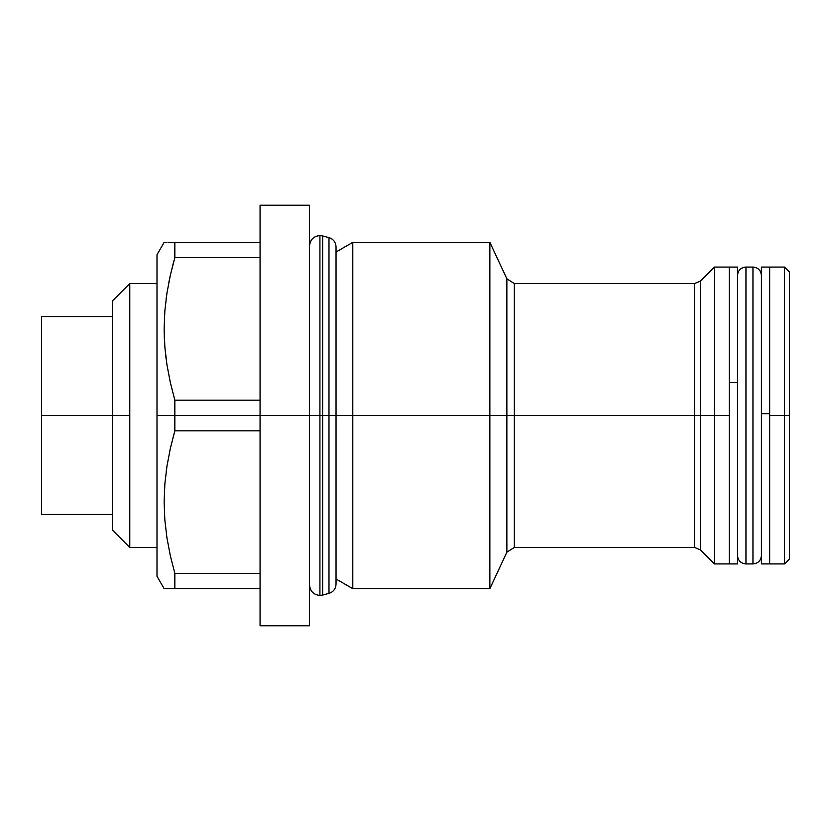 <?xml version="1.0" encoding="UTF-8"?>
<svg xmlns="http://www.w3.org/2000/svg" width="831" height="831" viewBox="0 0 831 831"><rect width="100%" height="100%" fill="white"/><g stroke="black" fill="none" stroke-linecap="round" stroke-linejoin="round"><path stroke-width="1.25" d="M309.537 245.976C310.15 239.671 313.619 236.212 319.925 235.589L322.615 235.942L322.615 415.5L319.925 415.5L319.925 595.412L319.925 415.5L319.925 595.412L319.925 415.5L309.537 415.5L319.925 415.5L319.925 235.589L319.925 415.5L319.925 235.589L319.925 415.5L322.615 415.5L322.615 235.942L322.615 415.5L328.983 415.5L328.983 593.344L328.983 415.5L336.036 415.5L328.983 415.5L328.983 237.656C333.345 239.058 335.693 242.122 336.036 246.838L336.036 415.5L352.791 415.5L352.791 242.34L352.791 415.5L489.864 415.5L489.864 242.34L489.864 415.5L700.336 415.5L700.336 549.852L700.336 415.5L714.411 415.5L714.411 267.073L714.411 415.5L729.254 415.5L729.254 267.073L729.254 382.582L737.502 382.582L737.502 267.073L729.254 267.073L729.254 415.5L714.411 415.5L714.411 563.927L714.411 415.5L700.336 415.5L700.336 549.852L694.508 547.432L694.508 283.568L514.347 283.568L514.347 547.432L514.347 283.568L514.347 415.5L506.868 415.5L506.868 552.2L506.868 278.8L489.864 242.34L352.791 242.34L336.036 252.011M322.615 415.5L322.615 595.058L328.983 593.344L328.983 415.5L322.615 415.5L322.615 595.058L322.615 415.5M737.502 275.539A8.455 8.455 0 0 1 745.958 267.094L745.958 267.094A8.455 8.455 180 0 0 737.502 275.539L737.502 275.528C738.001 270.397 740.816 267.582 745.958 267.073L752.959 267.073L745.958 267.094L745.958 563.927C740.816 563.418 738.001 560.603 737.502 555.472M745.958 563.906L745.958 267.094L752.959 267.094L752.959 563.906M745.958 563.927L752.959 563.927L752.959 267.094A8.455 8.455 0 0 1 761.414 275.539A8.455 8.455 180 0 0 752.959 267.094L752.959 267.073C758.101 267.582 760.916 270.397 761.414 275.528L761.414 275.528M729.254 267.125L729.254 563.875M737.502 563.875L737.502 267.125M729.254 382.582L729.254 563.927L729.254 415.5L729.254 563.927L737.502 563.927L737.502 382.582L729.254 382.582M761.414 563.927L761.414 267.083L761.414 413.682L769.662 413.682L769.662 267.073L769.662 415.5L784.506 415.5L784.506 267.073L784.506 415.5L789.45 415.5L789.45 272.017L789.45 415.5L784.506 415.5L784.506 563.927L784.506 415.5L769.662 415.5L769.662 563.927L769.662 267.083L769.662 563.927L769.662 413.682L761.414 413.682L761.414 563.917L784.506 563.927L789.45 558.983L789.45 415.5L789.45 558.983M129.781 415.5L129.781 283.568L156.997 283.568L129.781 283.568L129.781 547.432L156.997 547.432L129.781 547.432L129.781 415.5L112.465 415.5L129.781 415.5M112.465 300.884L112.465 530.116L112.465 415.5L41.55 415.5L41.55 316.549L41.55 514.451L41.55 415.5L112.465 415.5L112.465 300.884L129.781 283.568M166.948 242.34L164.133 242.34L156.997 254.702L156.997 415.5L260.061 415.5L260.061 205.226L260.061 415.5L309.537 415.5L309.537 205.226L309.537 415.5L174.842 415.5L174.842 400.178L170.324 382.509L166.938 364.695L164.829 346.683L164.133 328.661L164.86 310.742L166.969 292.948L170.324 275.321M729.254 267.073L714.411 267.073L700.336 281.148L700.336 415.5L700.336 281.148L700.336 415.5L514.347 415.5L514.347 547.432L506.868 552.2L506.868 415.5L489.864 415.5L489.864 588.66L489.864 415.5L352.791 415.5L352.791 588.66L352.791 415.5L336.036 415.5L336.036 584.162C335.693 588.878 333.345 591.942 328.983 593.344M164.85 310.939L164.361 318.834M164.133 328.92L164.361 339.058M166.875 293.53L166.065 299.326M169.888 277.305L168.942 281.854M174.707 242.34L174.842 257.662L170.345 275.258L174.126 260.207M173.939 260.872L172.692 265.546M168.724 242.34L170.407 242.34M170.365 242.34L174.842 242.34L170.365 242.34M174.842 257.662L260.061 257.662L174.842 257.662L174.842 242.34L260.061 242.34L174.842 242.34M174.842 430.822L170.345 448.418L166.969 466.108L164.86 483.912L164.133 501.82L164.829 519.853L166.938 537.854L170.324 555.679L174.842 573.338L174.842 588.66L174.842 573.338L260.061 573.338L174.842 573.338L170.324 555.679L166.938 537.854L164.829 519.853L164.133 501.82L164.86 483.912L166.969 466.108L170.345 448.418L174.842 430.822L260.061 430.822L174.842 430.822L174.842 415.5L174.842 430.822L174.126 433.377M506.868 415.5L506.868 278.8L506.868 415.5M170.345 275.258L166.969 292.948L164.86 310.742L164.133 328.661L164.829 346.683L166.938 364.695L170.324 382.509L174.842 400.178L260.061 400.178L174.842 400.178L174.842 415.5L156.997 415.5L156.997 576.298L156.997 254.702M156.997 576.298L164.133 588.66L260.061 588.66L174.562 588.66M174.842 588.66L168.662 588.66M170.365 588.66L166.948 588.66M164.85 484.099L164.382 491.578M166.896 466.617L166.221 471.281M173.44 435.891L173.243 436.618M309.537 625.774L309.537 415.5L309.537 625.774L260.061 625.774L260.061 415.5L260.061 625.774M694.508 415.5L694.508 283.568L694.508 415.5M164.133 242.34L166.979 242.34M166.117 358.971L164.85 346.891M112.465 514.451L41.55 514.451L112.465 514.451M112.465 316.549L41.55 316.549L112.465 316.549M322.615 595.058L319.925 595.412C313.619 594.788 310.15 591.329 309.537 585.024M322.615 235.942L328.983 237.656M752.959 563.927C758.101 563.418 760.916 560.603 761.414 555.472M761.414 267.073L784.506 267.073L789.45 272.017M260.061 205.226L309.537 205.226M336.036 578.989L352.791 588.66L489.864 588.66L506.868 552.2M514.347 283.568L506.868 278.8M700.336 549.852L714.411 563.927L729.254 563.927M514.347 547.432L694.508 547.432M700.336 281.148L694.508 283.568M129.781 547.432L112.465 530.116"/></g></svg>
